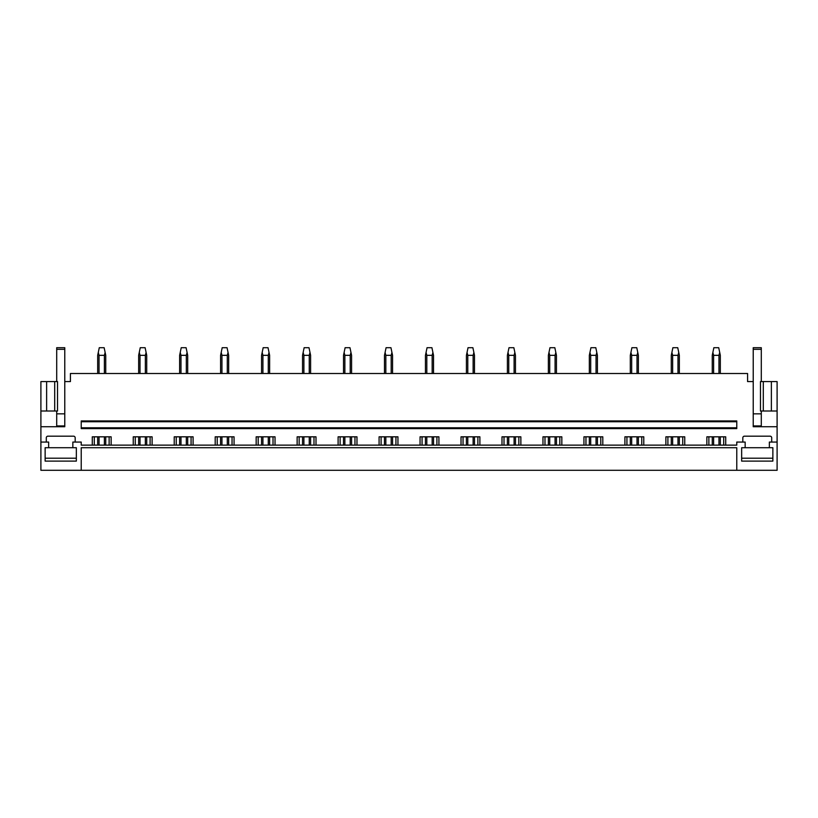 <?xml version="1.0" encoding="UTF-8"?>
<svg xmlns="http://www.w3.org/2000/svg" width="818" height="818" viewBox="0 0 818 818"><rect width="100%" height="100%" fill="white"/><g stroke="black" fill="none" stroke-linecap="round" stroke-linejoin="round"><path stroke-width="1.23" d="M48.64 447.712L45.133 447.712L45.133 461.107L76.35 461.107L76.35 447.712L48.64 447.712L48.64 442.068L40.9 442.068L40.9 470.299L777.1 470.299L777.1 381.577L771.374 381.577L771.374 411.014L777.1 411.014M736.773 470.299L736.773 447.712L81.227 447.712L81.227 470.299M772.867 447.712L772.867 461.107L741.65 461.107L741.65 447.712L741.65 458.203L772.867 458.203L772.867 447.712L769.36 447.712L769.36 442.068L777.1 442.068M769.36 447.712L741.65 447.712M745.157 447.712L745.157 442.068L736.773 442.068L736.773 445.135L81.227 445.135L81.227 442.068L72.843 442.068L72.843 447.712M133.252 445.135L133.252 436.822L152.117 436.822L152.117 445.135M174.224 445.135L174.224 436.822L193.089 436.822L193.089 445.135M215.195 445.135L215.195 436.822L234.06 436.822L234.06 445.135M256.167 445.135L256.167 436.822L275.032 436.822L275.032 445.135M297.139 445.135L297.139 436.822L316.004 436.822L316.004 445.135M338.11 445.135L338.11 436.822L356.975 436.822L356.975 445.135M379.082 445.135L379.082 436.822L397.947 436.822L397.947 445.135M420.053 445.135L420.053 436.822L438.918 436.822L438.918 445.135M461.025 445.135L461.025 436.822L479.89 436.822L479.89 445.135M501.996 445.135L501.996 436.822L520.861 436.822L520.861 445.135M542.968 445.135L542.968 436.822L561.833 436.822L561.833 445.135M583.94 445.135L583.94 436.822L602.805 436.822L602.805 445.135M624.911 445.135L624.911 436.822L643.776 436.822L643.776 445.135M665.883 445.135L665.883 436.822L684.748 436.822L684.748 445.135M706.854 445.135L706.854 436.822L725.719 436.822L725.719 445.135M742.826 442.068L742.826 437.794A1.616 1.616 0 0 1 744.431 436.178L770.086 436.178A1.616 1.616 0 0 1 771.701 437.794L771.701 442.068M40.9 442.068L40.9 426.74L64.775 426.74L64.775 381.577L70.42 381.577L70.42 373.509L747.58 373.509L747.58 381.577L753.225 381.577L753.225 426.74L777.1 426.74M46.299 442.068L46.299 437.794A1.616 1.616 0 0 1 47.914 436.178L73.569 436.178A1.616 1.616 0 0 1 75.174 437.794L75.174 442.068M92.281 445.135L92.281 436.822L111.146 436.822L111.146 445.135M81.227 427.794L81.227 428.601L736.773 428.601L736.773 427.794L81.227 427.794L81.227 421.74L736.773 421.74L736.773 427.794M736.773 421.74L736.773 420.933L81.227 420.933L81.227 421.74M94.295 445.135L94.295 436.822M109.131 445.135L109.131 436.822M135.267 445.135L135.267 436.822M150.103 445.135L150.103 436.822M176.238 445.135L176.238 436.822M191.075 445.135L191.075 436.822M217.21 445.135L217.21 436.822M232.046 445.135L232.046 436.822M258.181 445.135L258.181 436.822M273.018 445.135L273.018 436.822M299.153 445.135L299.153 436.822M313.989 445.135L313.989 436.822M340.124 445.135L340.124 436.822M354.961 445.135L354.961 436.822M381.096 445.135L381.096 436.822M395.932 445.135L395.932 436.822M422.068 445.135L422.068 436.822M436.904 445.135L436.904 436.822M463.039 445.135L463.039 436.822M477.876 445.135L477.876 436.822M504.011 445.135L504.011 436.822M518.847 445.135L518.847 436.822M544.982 445.135L544.982 436.822M559.819 445.135L559.819 436.822M585.954 445.135L585.954 436.822M600.79 445.135L600.79 436.822M626.925 445.135L626.925 436.822M641.762 445.135L641.762 436.822M667.897 445.135L667.897 436.822M682.733 445.135L682.733 436.822M708.869 445.135L708.869 436.822M723.705 445.135L723.705 436.822M40.9 426.74L40.9 411.014L57.516 411.014L57.516 381.577L54.704 381.577L54.704 411.014M46.626 411.014L46.626 381.577L40.9 381.577L40.9 411.014M64.775 425.933L56.708 425.933L56.708 417.855M49.244 381.577L50.859 381.577M46.626 381.577L54.704 381.577M753.225 425.933L761.292 425.933L761.292 417.855M763.296 411.014L760.484 411.014L760.484 381.577L763.296 381.577L763.296 411.014L771.374 411.014M763.296 381.577L771.374 381.577M767.141 381.577L768.756 381.577M99.039 445.135L99.039 436.822M99.039 373.509L99.039 355.329L98.293 352.425L97.679 355.329L97.679 373.509M104.387 445.135L104.387 436.822M104.387 373.509L104.387 355.329L99.039 355.329M97.679 445.135L97.679 436.822M104.387 355.329L105.133 352.425L104.142 347.701L99.285 347.701L98.293 352.425M105.747 445.135L105.747 436.822M105.747 373.509L105.747 355.329L105.133 352.425M140.011 445.135L140.011 436.822M140.011 373.509L140.011 355.329L139.264 352.425L138.651 355.329L138.651 373.509M145.359 445.135L145.359 436.822M145.359 373.509L145.359 355.329L140.011 355.329M138.651 445.135L138.651 436.822M145.359 355.329L146.105 352.425L145.113 347.701L140.256 347.701L139.264 352.425M146.719 445.135L146.719 436.822M146.719 373.509L146.719 355.329L146.105 352.425M180.982 445.135L180.982 436.822M180.982 373.509L180.982 355.329L180.236 352.425L179.623 355.329L179.623 373.509M186.33 445.135L186.33 436.822M186.33 373.509L186.33 355.329L180.982 355.329M179.623 445.135L179.623 436.822M186.33 355.329L187.077 352.425L186.085 347.701L181.228 347.701L180.236 352.425M187.69 445.135L187.69 436.822M187.69 373.509L187.69 355.329L187.077 352.425M221.954 445.135L221.954 436.822M221.954 373.509L221.954 355.329L221.208 352.425L220.594 355.329L220.594 373.509M227.302 445.135L227.302 436.822M227.302 373.509L227.302 355.329L221.954 355.329M220.594 445.135L220.594 436.822M227.302 355.329L228.048 352.425L227.056 347.701L222.199 347.701L221.208 352.425M228.662 445.135L228.662 436.822M228.662 373.509L228.662 355.329L228.048 352.425M262.926 445.135L262.926 436.822M262.926 373.509L262.926 355.329L262.179 352.425L261.566 355.329L261.566 373.509M268.273 445.135L268.273 436.822M268.273 373.509L268.273 355.329L262.926 355.329M261.566 445.135L261.566 436.822M268.273 355.329L269.02 352.425L268.028 347.701L263.171 347.701L262.179 352.425M269.633 445.135L269.633 436.822M269.633 373.509L269.633 355.329L269.02 352.425M303.897 445.135L303.897 436.822M303.897 373.509L303.897 355.329L303.151 352.425L302.537 355.329L302.537 373.509M309.245 445.135L309.245 436.822M309.245 373.509L309.245 355.329L303.897 355.329M302.537 445.135L302.537 436.822M309.245 355.329L309.991 352.425L308.999 347.701L304.143 347.701L303.151 352.425M310.605 445.135L310.605 436.822M310.605 373.509L310.605 355.329L309.991 352.425M344.869 445.135L344.869 436.822M344.869 373.509L344.869 355.329L344.122 352.425L343.509 355.329L343.509 373.509M350.216 445.135L350.216 436.822M350.216 373.509L350.216 355.329L344.869 355.329M343.509 445.135L343.509 436.822M350.216 355.329L350.963 352.425L349.971 347.701L345.114 347.701L344.122 352.425M351.576 445.135L351.576 436.822M351.576 373.509L351.576 355.329L350.963 352.425M385.84 445.135L385.84 436.822M385.84 373.509L385.84 355.329L385.094 352.425L384.48 355.329L384.48 373.509M391.188 445.135L391.188 436.822M391.188 373.509L391.188 355.329L385.84 355.329M384.48 445.135L384.48 436.822M391.188 355.329L391.934 352.425L390.943 347.701L386.086 347.701L385.094 352.425M392.548 445.135L392.548 436.822M392.548 373.509L392.548 355.329L391.934 352.425M426.812 445.135L426.812 436.822M426.812 373.509L426.812 355.329L426.066 352.425L425.452 355.329L425.452 373.509M432.16 445.135L432.16 436.822M432.16 373.509L432.16 355.329L426.812 355.329M425.452 445.135L425.452 436.822M432.16 355.329L432.906 352.425L431.914 347.701L427.057 347.701L426.066 352.425M433.52 445.135L433.52 436.822M433.52 373.509L433.52 355.329L432.906 352.425M467.784 445.135L467.784 436.822M467.784 373.509L467.784 355.329L467.037 352.425L466.424 355.329L466.424 373.509M473.131 445.135L473.131 436.822M473.131 373.509L473.131 355.329L467.784 355.329M466.424 445.135L466.424 436.822M473.131 355.329L473.878 352.425L472.886 347.701L468.029 347.701L467.037 352.425M474.491 445.135L474.491 436.822M474.491 373.509L474.491 355.329L473.878 352.425M508.755 445.135L508.755 436.822M508.755 373.509L508.755 355.329L508.009 352.425L507.395 355.329L507.395 373.509M514.103 445.135L514.103 436.822M514.103 373.509L514.103 355.329L508.755 355.329M507.395 445.135L507.395 436.822M514.103 355.329L514.849 352.425L513.857 347.701L509 347.701L508.009 352.425M515.463 445.135L515.463 436.822M515.463 373.509L515.463 355.329L514.849 352.425M549.727 445.135L549.727 436.822M549.727 373.509L549.727 355.329L548.98 352.425L548.367 355.329L548.367 373.509M555.074 445.135L555.074 436.822M555.074 373.509L555.074 355.329L549.727 355.329M548.367 445.135L548.367 436.822M555.074 355.329L555.821 352.425L554.829 347.701L549.972 347.701L548.98 352.425M556.434 445.135L556.434 436.822M556.434 373.509L556.434 355.329L555.821 352.425M590.698 445.135L590.698 436.822M590.698 373.509L590.698 355.329L589.952 352.425L589.338 355.329L589.338 373.509M596.046 445.135L596.046 436.822M596.046 373.509L596.046 355.329L590.698 355.329M589.338 445.135L589.338 436.822M596.046 355.329L596.792 352.425L595.801 347.701L590.944 347.701L589.952 352.425M597.406 445.135L597.406 436.822M597.406 373.509L597.406 355.329L596.792 352.425M631.67 445.135L631.67 436.822M631.67 373.509L631.67 355.329L630.923 352.425L630.31 355.329L630.31 373.509M637.017 445.135L637.017 436.822M637.017 373.509L637.017 355.329L631.67 355.329M630.31 445.135L630.31 436.822M637.017 355.329L637.764 352.425L636.772 347.701L631.915 347.701L630.923 352.425M638.377 445.135L638.377 436.822M638.377 373.509L638.377 355.329L637.764 352.425M672.641 445.135L672.641 436.822M672.641 373.509L672.641 355.329L671.895 352.425L671.281 355.329L671.281 373.509M677.989 445.135L677.989 436.822M677.989 373.509L677.989 355.329L672.641 355.329M671.281 445.135L671.281 436.822M677.989 355.329L678.735 352.425L677.744 347.701L672.887 347.701L671.895 352.425M679.349 445.135L679.349 436.822M679.349 373.509L679.349 355.329L678.735 352.425M713.613 445.135L713.613 436.822M713.613 373.509L713.613 355.329L712.867 352.425L712.253 355.329L712.253 373.509M718.961 445.135L718.961 436.822M718.961 373.509L718.961 355.329L713.613 355.329M712.253 445.135L712.253 436.822M718.961 355.329L719.707 352.425L718.715 347.701L713.858 347.701L712.867 352.425M720.321 445.135L720.321 436.822M720.321 373.509L720.321 355.329L719.707 352.425M56.708 425.933L56.708 411.014M64.775 349.317L56.708 349.317L56.708 347.701L64.775 347.701L64.775 381.577M56.708 381.577L56.708 349.317M761.292 425.933L761.292 411.014M753.225 381.577L753.225 347.701L761.292 347.701L761.292 349.317L753.225 349.317M761.292 381.577L761.292 349.317M45.133 447.712L45.133 458.203L76.35 458.203L76.35 447.712M64.775 413.836L56.708 413.836M761.292 413.836L753.225 413.836"/></g></svg>
